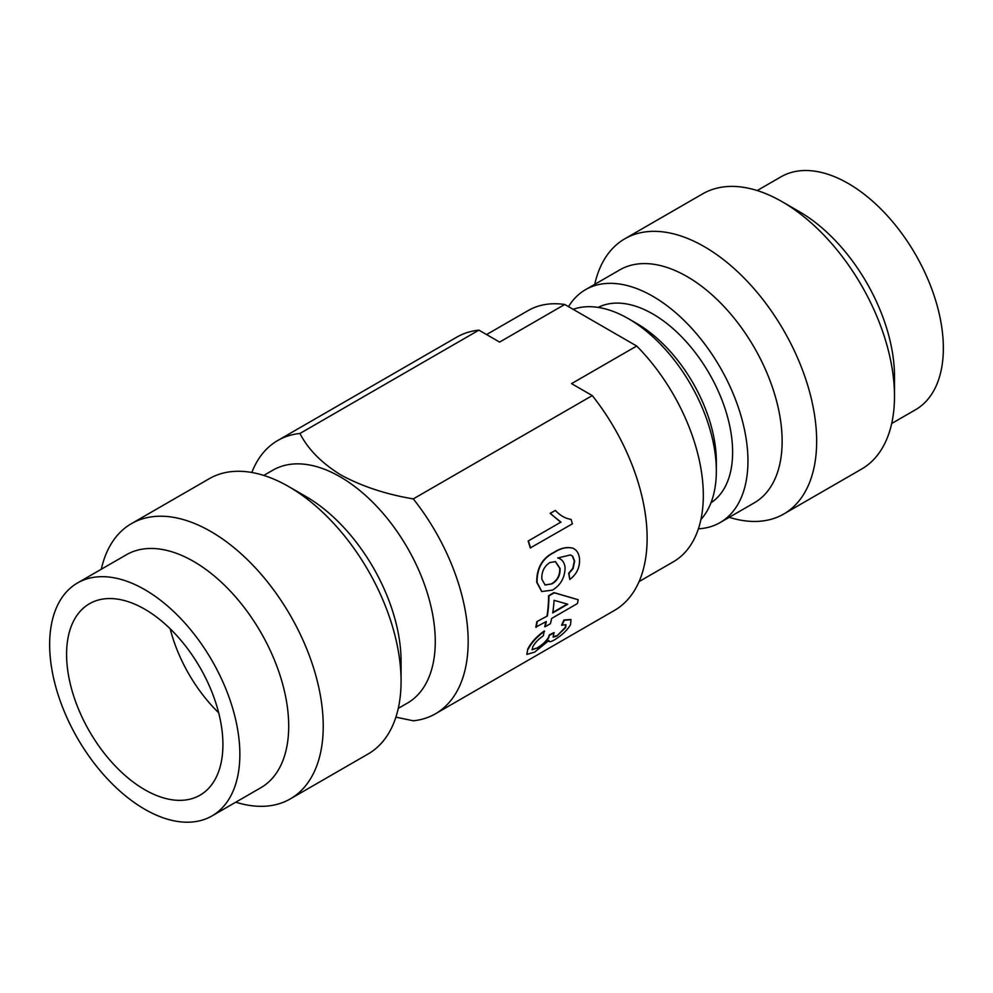 <?xml version="1.0" encoding="UTF-8"?>
<svg xmlns="http://www.w3.org/2000/svg" width="993" height="993" viewBox="0 0 993 993"><rect width="100%" height="100%" fill="white"/><g stroke="black" fill="none" stroke-linecap="round" stroke-linejoin="round"><path stroke-width="1.49" d="M263.778 475.424L272.926 470.148A134.489 77.653 60 0 1 340.165 476.814A134.489 77.653 60 0 1 435.269 641.528A134.489 77.653 60 0 1 407.415 703.106L398.267 708.381M413.287 498.908A157.75 91.083 60 0 1 468.162 641.528A157.75 91.083 60 0 1 435.493 713.756L614.456 610.422A157.75 91.083 -120 0 0 592.262 395.586L413.287 498.908C386.041 494.315 361.986 486.384 341.145 475.113C321.806 463.247 308.078 449.357 299.936 433.469A157.75 91.083 -120 0 0 277.742 440.507A157.75 91.083 -120 0 0 251.825 472.482M700.909 519.525A124.361 71.806 -120 0 0 716.338 470.98A124.361 71.806 -120 0 0 628.408 318.679A124.361 71.806 -120 0 0 573.135 309.332M101.311 569.237A158.905 91.741 60 0 1 131.411 523.659A158.905 91.741 60 0 1 210.864 531.528A158.905 91.741 60 0 1 323.234 726.144A158.905 91.741 60 0 1 290.316 798.893A158.905 91.741 60 0 1 235.8 802.183M131.411 523.659L209.25 478.713A158.905 91.741 60 0 1 288.702 486.582A158.905 91.741 60 0 1 288.715 486.595A158.905 91.741 60 0 1 401.073 681.21A158.905 91.741 60 0 1 368.155 753.948L290.316 798.893M77.504 582.978L126.359 554.764A134.489 77.653 60 0 1 193.61 561.43A134.489 77.653 60 0 1 288.702 726.144A134.489 77.653 60 0 1 260.849 787.722L211.993 815.923A134.489 77.653 60 0 1 108.361 779.89A134.489 77.653 60 0 1 49.65 644.544A134.489 77.653 60 0 1 77.504 582.978A134.489 77.653 60 0 1 144.755 589.631A134.489 77.653 60 0 1 239.859 754.357A134.489 77.653 60 0 1 211.993 815.923M710.988 502.768A112.842 65.153 -120 0 0 732.623 452.175A112.842 65.153 -120 0 0 652.835 313.974A112.842 65.153 -120 0 0 598.196 307.408M568.505 306.651A134.489 77.653 60 0 1 585.585 289.633A134.489 77.653 60 0 1 652.835 296.299A134.489 77.653 60 0 1 747.94 461.013A134.489 77.653 60 0 1 720.074 522.591A134.489 77.653 60 0 1 698.402 528.81M720.074 522.591L754.283 502.843A134.489 77.653 -120 0 0 782.136 441.277A134.489 77.653 -120 0 0 687.032 276.55A134.489 77.653 -120 0 0 619.781 269.885L585.585 289.633M222.916 744.576A110.546 63.825 -120 0 0 144.755 609.193A110.546 63.825 -120 0 0 89.482 603.719A110.546 63.825 -120 0 0 66.581 654.325A110.546 63.825 -120 0 0 114.84 765.566A110.546 63.825 -120 0 0 200.027 795.182A110.546 63.825 -120 0 0 222.916 744.576M729.222 517.303A158.905 91.741 -120 0 0 783.75 514.014A158.905 91.741 -120 0 0 816.656 441.277A158.905 91.741 -120 0 0 704.298 246.649A158.905 91.741 -120 0 0 624.845 238.779A158.905 91.741 -120 0 0 594.733 284.358M783.75 514.014L861.589 469.081A158.905 91.741 -120 0 0 894.494 396.331A158.905 91.741 -120 0 0 782.136 201.716A158.905 91.741 -120 0 0 702.684 193.846L624.845 238.779M891.689 423.502L915.496 409.761A134.489 77.653 -120 0 0 943.35 348.195A134.489 77.653 -120 0 0 848.245 183.469A134.489 77.653 -120 0 0 781.007 176.816L757.2 190.557M532 649.596L537.126 647.945C542.215 644.941 545.989 641.428 548.459 637.419L549.303 634.912L553.908 632.578L553.175 637.134L556.837 636.079L565.327 627.303L565.824 624.659M553.051 636.923L556.539 635.731M556.837 636.079L565.638 627.638L565.998 624.796L561.616 625.094L563.95 619.992L570.851 619.495M561.926 625.404L564.26 620.29L571.025 619.657L570.528 624.709C567.164 630.394 561.777 635.446 554.392 639.889C550.606 642.049 548.769 642.26 548.881 640.51L534.668 652.116L526.849 654.412L527.767 649.037C531.118 642.483 536.617 636.463 544.276 630.952L543.345 635.781C538.429 639.169 534.917 642.819 532.807 646.741L532.124 649.807L537.126 647.945M545.889 621.755A157.75 91.083 60 0 1 544.723 626.509L545.045 626.794A158.222 91.356 60 0 0 546.324 621.506L535.81 627.117A157.75 91.083 60 0 0 536.841 621.63L547.354 616.008A158.222 91.356 60 0 0 548.93 595.899L554.293 592.809L578.174 599.722A158.222 91.356 60 0 1 577.429 603.545L551.686 618.416A158.222 91.356 60 0 1 550.407 623.703L545.045 626.794M578.174 599.722L553.957 592.61L548.595 595.713A157.75 91.083 60 0 1 547.031 615.747M569.796 579.453L568.977 573.408L573.098 568.592L574.649 561.119L572.676 556.192L570.503 554.95L557.731 557.979C561.901 558.997 564.347 562.15 565.079 567.425C564.943 577.529 560.747 585.088 552.493 590.09L541.818 591.53L537.076 582.469C536.89 568.219 542.588 558.227 554.156 552.493C560.685 548.223 566.891 546.783 572.787 548.173C576.697 549.849 578.944 553.386 579.515 558.761C579.986 567.351 576.747 574.239 569.796 579.453L568.654 573.246L572.775 568.443L574.314 560.983L572.353 556.068L570.33 554.888M557.756 557.967L558.562 558.215M541.644 591.431L536.741 582.332C536.58 568.108 542.277 558.14 553.833 552.418C560.362 548.148 566.581 546.696 572.464 548.074M572.787 548.173L571.98 547.9M528.139 541.036L560.735 522.219L550.147 513.331L555.372 510.452C560.151 515.578 565.377 518.557 571.049 519.376A158.222 91.356 60 0 1 572.402 523.832L530.262 547.95A157.75 91.083 60 0 0 528.139 541.036L560.735 522.219M435.493 713.756A157.75 91.083 60 0 1 413.287 720.794L395.897 717.145M299.936 433.469L478.911 330.135L499.603 342.089L564.744 304.479L636.699 346.023L571.558 383.633L592.262 395.586M478.911 330.135A157.75 91.083 -120 0 0 456.706 337.186L277.742 440.507M288.715 486.595L305.968 496.55A134.489 77.653 60 0 1 401.073 661.276L401.073 681.21M639.095 581.575L673.266 561.852A145.09 83.772 -120 0 0 636.699 346.023M486.57 334.567L528.177 310.548A145.09 83.772 60 0 1 564.744 304.479M628.408 318.679A124.361 71.806 -120 0 0 628.408 318.666L636.55 323.37A112.842 65.153 -120 0 1 716.338 461.584L716.338 470.98M170.175 628.768A110.546 63.825 -120 0 0 218.671 712.775M782.136 201.716L799.39 211.683A134.489 77.653 -120 0 1 894.494 376.397L894.494 396.331M561.033 522.231L550.147 513.331M550.432 513.307L555.372 510.452M528.437 541.048A158.222 91.356 60 0 1 530.572 547.987M557.731 557.979L558.426 558.178M541.843 579.18L545.107 585.026L552.058 583.834C557.718 580.458 560.387 575.307 560.04 568.393L555.447 561.591L549.787 562.572C544.152 566.333 541.495 571.869 541.843 579.18M544.946 584.939L552.058 583.834M551.736 583.673C557.383 580.309 560.052 575.17 559.717 568.257L560.04 568.393M559.717 568.257L555.298 561.541M536.841 621.63L547.354 616.008M537.163 621.891A158.222 91.356 60 0 1 536.133 627.39M567.785 604.216L554.069 600.331A158.222 91.356 60 0 1 552.716 612.904L567.785 604.216M552.791 612.42L567.251 604.079M537.424 648.292C542.501 645.289 546.274 641.776 548.757 637.754L548.459 637.419M548.757 637.754L549.303 634.912M549.613 635.235L554.218 632.913M526.849 654.412L527.767 649.037M528.065 649.372C531.416 642.806 536.928 636.761 544.586 631.25"/></g></svg>
